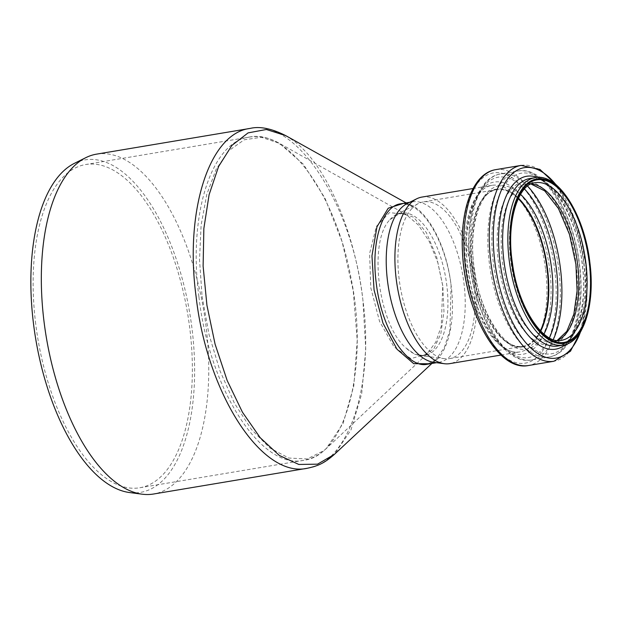<?xml version="1.0" encoding="UTF-8"?>
<svg xmlns="http://www.w3.org/2000/svg" width="622" height="622" viewBox="0 0 622 622"><rect width="100%" height="100%" fill="white"/><g stroke="black" fill="none" stroke-linecap="round" stroke-linejoin="round"><path stroke-width="0.47" stroke-dasharray="3.11 2.33" d="M430.035 363.777L435.866 359.741L444.295 347.659L449.955 330.15L451.082 285.273C447.21 252.283 432.298 220.297 415.815 208.627L412.184 206.286L403.701 203.301M412.145 206.271C407.993 204.016 404.121 203.207 400.514 203.837L400.545 203.837C421.008 198.986 446.028 239.734 451.082 285.273C456.486 325.22 445.764 361.872 427.477 364.204M442.802 285.817L436.636 256.863L426.342 232.581L413.537 217.132L400.249 213.136L389.947 219.683C367.929 241.476 378.277 324.668 405.917 347.916L414.96 354.338L423.683 355.59L433.829 348.926L440.866 333.563L443.968 311.536L442.802 285.817M426.684 354.307L410.878 358.591L393.998 346.921L379.552 321.403L370.766 287.714L369.616 253.473L376.38 226.424L389.512 212.576L406.182 214.551L418.381 225.032L429.32 241.569L437.795 262.5L442.747 285.825L441.255 326.255L435.765 342.139L426.684 354.307M389.947 219.683A72.183 33.448 -99.5 0 1 396.432 214.497A72.183 33.448 -99.5 0 1 400.933 213.019A72.183 33.448 -99.5 0 1 445.85 278.687A72.183 33.448 -99.5 0 1 424.787 355.403A72.183 33.448 -99.5 0 1 420.052 355.473A72.183 33.448 -99.5 0 1 405.917 347.916M411.282 209.241A79.429 36.807 -99.5 0 1 418.419 203.534A79.429 36.807 -99.5 0 1 423.372 201.909A79.429 36.807 -99.5 0 1 473.84 281.284A79.429 36.807 -99.5 0 1 449.628 358.591A79.429 36.807 -99.5 0 1 444.411 358.669A79.429 36.807 -99.5 0 1 401.898 295.069A79.429 36.807 -99.5 0 1 411.282 209.241M202.064 296.29L209.054 334.675L220.025 370.992L234.385 403.142L251.296 429.304L269.792 447.964L288.802 458.049L307.237 458.95L323.992 450.561L326.255 448.571L343.126 423.357L353.778 386.099L357.23 340.413L353.218 290.715L342.116 241.733L324.972 198.169L303.388 164.262L279.395 143.301L261.357 137.291L244.228 139.787L228.904 150.602L216.199 169.153L206.768 194.453L201.108 225.172L199.522 259.732L202.064 296.29M198.916 296.663C187.945 215.36 211.138 141.637 249.36 137.097L249.375 137.097C287.807 128.668 335.382 193.87 350.699 276.487C369.46 365.409 346.19 455.771 303.66 460.303C261.116 470.209 209.116 388.672 198.916 296.663M35.718 324.008A163.866 75.931 -99.5 0 1 85.673 164.527A163.866 75.931 -99.5 0 1 187.634 313.597A163.866 75.931 -99.5 0 1 139.826 487.757A163.866 75.931 -99.5 0 1 35.718 324.008M285.716 135.627L292.892 140.277C325.78 163.539 354.797 231.361 362.906 300.045L365.744 349.074L361.716 393.664L351.002 429.903L334.442 454.332M307.439 468.242C348.53 463.343 374.576 385.275 362.906 300.045C352.394 203.518 295.504 117.846 250.106 128.42M540.355 330.717A79.429 36.807 -99.5 0 1 522.877 346.322A79.429 36.807 -99.5 0 1 473.451 274.061A79.429 36.807 -99.5 0 1 496.62 189.64A79.429 36.807 -99.5 0 1 518.235 198.69M540.596 330.966A79.904 37.025 -99.5 0 1 522.954 346.781A79.904 37.025 -99.5 0 1 473.233 274.1A79.904 37.025 -99.5 0 1 496.543 189.174A79.904 37.025 -99.5 0 1 518.375 198.371M421.973 197.073A84.436 39.124 -99.5 0 1 475.612 281.447A84.436 39.124 -99.5 0 1 449.877 363.621M407.216 203.526A81.311 37.678 -99.5 0 1 412.285 201.862A81.311 37.678 -99.5 0 1 463.942 283.111A81.311 37.678 -99.5 0 1 439.163 362.245A81.311 37.678 -99.5 0 1 433.822 362.331M96.573 154.139A172.31 79.841 -99.5 0 1 203.791 310.891A172.31 79.841 -99.5 0 1 153.517 494.023M74.383 163.361A168.539 78.092 -99.5 0 1 189.764 313.239A168.539 78.092 -99.5 0 1 129.531 492.538M540.736 331.114A79.904 37.025 -99.5 0 1 523.18 346.742A79.904 37.025 -99.5 0 1 473.466 274.061A79.904 37.025 -99.5 0 1 496.776 189.135A79.904 37.025 -99.5 0 1 518.46 198.193M543.947 334.084A82.757 38.346 -99.5 0 1 492.748 325.182A82.757 38.346 -99.5 0 1 475.029 219.442A82.757 38.346 -99.5 0 1 520.536 194.336M549.42 337.863A91.434 42.366 -99.5 0 1 492.049 332.319A91.434 42.366 -99.5 0 1 472.044 212.918A91.434 42.366 -99.5 0 1 524.478 188.987M553.285 339.565A94.287 43.688 -99.5 0 1 531.662 359.905A94.287 43.688 -99.5 0 1 473 274.139A94.287 43.688 -99.5 0 1 500.508 173.927A94.287 43.688 -99.5 0 1 527.573 186.11M577.939 265.205A94.287 43.688 -99.5 0 1 549.203 356.974A94.287 43.688 -99.5 0 1 490.533 271.2A94.287 43.688 -99.5 0 1 518.04 170.988A94.287 43.688 -99.5 0 1 577.939 265.205M579.362 264.715A91.543 42.413 -99.5 0 1 524.587 341.346A91.543 42.413 -99.5 0 1 505.048 184.516A91.543 42.413 -99.5 0 1 579.362 264.715M576.135 264.443A82.648 38.292 -99.5 0 1 526.678 333.625A82.648 38.292 -99.5 0 1 509.045 192.027A82.648 38.292 -99.5 0 1 576.135 264.443M557.382 340.459A79.904 37.025 -99.5 0 1 553.199 341.711A79.904 37.025 -99.5 0 1 503.486 269.031A79.904 37.025 -99.5 0 1 526.795 184.104A79.904 37.025 -99.5 0 1 531.157 183.933M557.219 340.444L553.199 341.711L561.495 340.327A79.904 37.025 -99.5 0 1 511.774 267.639A79.904 37.025 -99.5 0 1 535.083 182.72L526.795 184.104L531.009 184.003M535.083 177.643A84.903 39.341 -99.5 0 1 589.018 262.492A84.903 39.341 -99.5 0 1 563.135 345.124M583.778 263.363A84.903 39.341 -99.5 0 1 557.895 346.003C574.992 344.883 588.21 306.662 582.145 263.79C577.115 215.189 548.643 172.97 529.843 178.522A84.903 39.341 -99.5 0 1 583.778 263.363M537.33 177.402A87.655 40.617 -99.5 0 1 582.355 263.86A87.655 40.617 -99.5 0 1 565.344 344.619M555.982 184.742A96.542 44.737 -99.5 0 1 585.582 264.132A96.542 44.737 -99.5 0 1 580.59 331.604M521.081 165.405A99.295 46.005 -99.5 0 1 584.159 264.622A99.295 46.005 -99.5 0 1 553.899 361.258M495.672 169.658A99.295 46.005 -99.5 0 1 558.75 268.883A99.295 46.005 -99.5 0 1 528.482 365.518M554.684 269.303A96.433 44.683 -99.5 0 1 496.978 350.023A96.433 44.683 -99.5 0 1 476.398 184.812A96.433 44.683 -99.5 0 1 554.684 269.303M549.685 269.295A87.29 40.446 -99.5 0 1 497.452 342.372A87.29 40.446 -99.5 0 1 478.823 192.82A87.29 40.446 -99.5 0 1 549.685 269.295M545.626 269.715A84.436 39.124 -99.5 0 1 519.883 351.897A84.436 39.124 -99.5 0 1 467.347 275.079A84.436 39.124 -99.5 0 1 491.979 185.34A84.436 39.124 -99.5 0 1 545.626 269.715M435.82 359.78L427.291 364.235M400.933 213.019L400.249 213.136C400.218 212.561 402.201 213.035 406.182 214.551M139.826 487.757L303.653 460.311C311.91 458.881 319.436 454.97 326.255 448.571L427.788 353.327L423.691 355.59L424.787 355.403M420.052 355.473L444.411 358.669M396.432 214.497L418.419 203.534M249.375 137.097C259.242 135.526 269.248 137.594 279.379 143.293L406.189 214.559M249.36 137.097L85.673 164.527M431.862 363.473L435.866 359.741M406.104 202.904L412.184 206.294M496.62 189.64L423.372 201.909M522.877 346.322L449.628 358.591M522.954 346.781L523.18 346.742C506.339 351.679 480.464 315.16 474.679 271.013C467.557 229.083 480.13 190.052 496.776 189.135L496.543 189.174M531.662 359.905C502.071 366.039 471.072 308.388 468.887 251.848C466.694 211.239 478.994 177.317 500.508 173.927L518.04 170.988C545.012 165.701 573.5 212.615 579.572 264.778C585.59 310.953 573.328 353.343 549.203 356.974L531.662 359.905M581.78 329.536L587.028 299.252L585.792 264.195L575.599 220.942L557.779 186.312M501.029 355.053L519.883 351.897C501.915 357.082 474.664 318.48 468.537 271.884C461.034 227.621 474.236 186.39 491.979 185.34L473.124 188.505M412.285 201.862L409.673 202.305M439.163 362.245L436.543 362.688"/><path stroke-width="0.93" d="M403.701 203.301L388.214 208.222L376.971 226.789L371.948 255.829L374.071 290L382.981 323.183L397.03 349.276L413.7 363.668L430.035 363.777M436.543 362.688L427.267 364.243C406.842 369.025 381.333 328.556 376.24 282.901C370.821 242.549 382.095 206.022 400.514 203.837L409.673 202.305M307.439 468.234C317.469 465.995 323.79 463.794 334.426 454.348L317.562 464.16L298.809 464.455L279.325 455.436L260.151 437.655L242.432 412.176L227.139 380.439L215.08 344.153L206.932 305.332L203.114 266.107L203.853 228.515L209.109 194.694L218.61 166.471L231.866 145.455L248.077 132.89L266.372 129.485L285.716 135.619C271.604 128.49 259.732 126.087 250.114 128.42L250.06 128.427C209.124 133.24 184.532 211.185 196.078 296.367C206.753 392.871 261.683 478.792 307.431 468.242L153.517 494.023A172.31 79.841 -99.5 0 1 142.205 494.195A172.31 79.841 -99.5 0 1 44.053 321.838A172.31 79.841 -99.5 0 1 85.82 157.661A172.31 79.841 -99.5 0 1 96.573 154.139L250.06 128.42M518.235 198.69A79.429 36.807 -99.5 0 1 547.088 269.015A79.429 36.807 -99.5 0 1 540.355 330.717M518.375 198.371A79.904 37.025 -99.5 0 1 547.306 269.015A79.904 37.025 -99.5 0 1 540.596 330.966M501.029 355.053L449.877 363.621A84.436 39.124 -99.5 0 1 444.333 363.707A84.436 39.124 -99.5 0 1 397.341 286.812A84.436 39.124 -99.5 0 1 416.701 198.799A84.436 39.124 -99.5 0 1 421.973 197.073L473.124 188.505M444.333 363.707L433.822 362.331A81.311 37.678 -99.5 0 1 387.506 280.996A81.311 37.678 -99.5 0 1 407.216 203.526L416.701 198.799M142.205 494.195L129.531 492.538A168.539 78.092 -99.5 0 1 33.526 323.953A168.539 78.092 -99.5 0 1 74.383 163.361L85.82 157.661M518.46 198.193A79.904 37.025 -99.5 0 1 547.531 268.976A79.904 37.025 -99.5 0 1 540.736 331.114M520.536 194.336A82.757 38.346 -99.5 0 1 551.597 268.564A82.757 38.346 -99.5 0 1 543.947 334.084M524.478 188.987A91.434 42.366 -99.5 0 1 556.34 268.564A91.434 42.366 -99.5 0 1 549.42 337.863M527.573 186.11A94.287 43.688 -99.5 0 1 560.406 268.144A94.287 43.688 -99.5 0 1 553.285 339.565M531.157 183.933A79.904 37.025 -99.5 0 1 577.558 263.946A79.904 37.025 -99.5 0 1 557.382 340.459M585.846 262.562A79.904 37.025 -99.5 0 1 561.495 340.327C543.916 345.241 518.126 308.03 512.52 263.697C505.779 222.233 518.079 183.902 535.083 182.72A79.904 37.025 -99.5 0 1 585.846 262.562M589.213 262.227A82.407 38.183 -99.5 0 1 539.904 331.207A82.407 38.183 -99.5 0 1 522.317 190.029A82.407 38.183 -99.5 0 1 589.213 262.227M589.648 262.243A83.34 38.618 -99.5 0 1 539.779 332.008A83.34 38.618 -99.5 0 1 521.998 189.22A83.34 38.618 -99.5 0 1 589.648 262.243M563.135 345.124A84.903 39.341 -99.5 0 1 510.312 267.888A84.903 39.341 -99.5 0 1 535.083 177.643C558.245 172.737 584.455 214.979 589.835 262.274C595.378 304.111 583.918 342.287 563.135 345.124L557.895 346.003A84.903 39.341 -99.5 0 1 505.072 268.766A84.903 39.341 -99.5 0 1 529.843 178.522L535.083 177.643M565.344 344.619A87.655 40.617 -99.5 0 1 501.099 269.427A87.655 40.617 -99.5 0 1 537.33 177.402M580.59 331.604A96.542 44.737 -99.5 0 1 518.942 333.423A96.542 44.737 -99.5 0 1 497.11 203.114A96.542 44.737 -99.5 0 1 555.982 184.742M581.78 329.536L570.452 351.259L553.899 361.258A99.295 46.005 -99.5 0 1 492.119 270.935A99.295 46.005 -99.5 0 1 521.081 165.405L539.997 169.456L557.779 186.312M553.899 361.258L528.482 365.518A99.295 46.005 -99.5 0 1 466.702 275.188A99.295 46.005 -99.5 0 1 495.672 169.658L521.081 165.405M334.442 454.332L431.862 363.473M285.716 135.619L406.104 202.904M557.219 340.444L566.805 331.324L573.881 314.102L577.092 290.847L575.925 264.373L569.449 234.323L558.455 208.533L544.74 190.907L531.009 184.003M528.482 365.518C497.476 371.995 464.751 311.264 462.457 251.685C460.148 208.899 473.124 173.188 495.672 169.658"/></g></svg>
